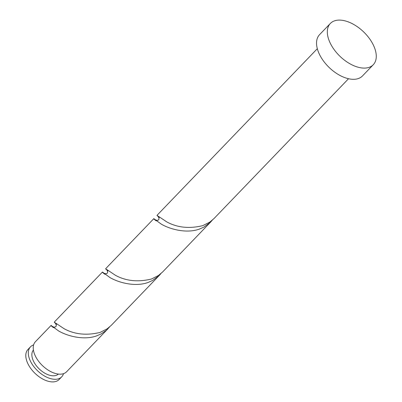<?xml version="1.0" encoding="UTF-8"?>
<svg xmlns="http://www.w3.org/2000/svg" width="402" height="402" viewBox="0 0 402 402"><rect width="100%" height="100%" fill="white"/><g stroke="black" fill="none" stroke-linecap="round" stroke-linejoin="round"><path stroke-width="0.6" d="M61.702 376.855L59.2 379.458A21.653 12.356 -136.1 0 1 52.451 381.9A21.653 12.356 -136.1 0 1 31.125 368.956A21.653 12.356 -136.1 0 1 27.989 349.433L30.497 346.831A21.653 12.356 43.9 0 0 33.627 366.353A21.653 12.356 43.9 0 0 54.953 379.297A21.653 12.356 43.9 0 0 61.702 376.855A21.653 12.356 43.9 0 0 63.511 373.659M33.406 350.062A17.321 9.889 43.9 0 0 36.28 365.664A17.321 9.889 43.9 0 0 53.185 375.805A17.321 9.889 43.9 0 0 58.365 374.071M373.257 64.742L362.468 75.958A29.773 16.995 -136.1 0 1 353.187 79.315A29.773 16.995 -136.1 0 1 323.866 61.516A29.773 16.995 -136.1 0 1 319.555 34.667L330.343 23.457A29.773 16.995 -136.1 0 1 339.625 20.1A29.773 16.995 -136.1 0 1 368.946 37.899A29.773 16.995 -136.1 0 1 373.257 64.742A29.773 16.995 -136.1 0 1 363.976 68.099A29.773 16.995 -136.1 0 1 334.65 50.3A29.773 16.995 -136.1 0 1 330.343 23.457M156.112 220.839C151.74 217.321 153.484 218.432 161.353 224.17C169.94 229.225 186.603 233.823 199.508 229.05L204.04 227.04L210.738 221.954L162.649 271.938L158.509 275.455L151.418 279.033C137.911 282.294 125.886 281.033 115.354 275.259C105.696 268.732 103.254 267.255 108.022 270.822M348.529 78.732L214.015 218.547L209.874 222.065L202.784 225.643C189.277 228.904 177.257 227.643 166.719 221.869C157.061 215.341 154.619 213.864 159.393 217.432M210.738 221.954L212.301 220.175M53.381 327.62C49.004 324.102 50.747 325.218 58.617 330.957C67.204 336.007 83.867 340.605 96.771 335.831L101.309 333.826L106.51 330.173L109.565 326.957M52.345 326.449L51.109 325.404L35.426 341.705A21.653 12.356 43.9 0 0 38.562 361.227A21.653 12.356 43.9 0 0 59.888 374.172A21.653 12.356 43.9 0 0 66.637 371.729L108.002 328.736M104.746 274.229C100.369 270.712 102.118 271.822 109.982 277.561C118.575 282.616 135.238 287.214 148.142 282.44L152.675 280.43L159.368 275.345L111.279 325.329L107.138 328.846L100.053 332.424C86.541 335.685 74.521 334.424 63.983 328.65C54.325 322.123 51.883 320.645 56.657 324.213M159.368 275.345L160.936 273.566M103.716 273.058L102.475 272.013L54.386 321.997M155.082 219.668L153.845 218.623L105.756 268.606M33.622 344.901A21.653 12.356 43.9 0 0 30.497 346.831M157.122 215.216L317.324 48.702M51.868 326.117L53.36 326.947L54.868 327.168L56.039 326.489L56.29 325.218L55.486 323.193M103.234 272.732L104.731 273.561L106.234 273.777L107.404 273.099L107.656 271.827L106.852 269.802M154.604 219.341L156.142 220.185L157.644 220.381L158.77 219.713L159.026 218.447L158.217 216.412"/></g></svg>
